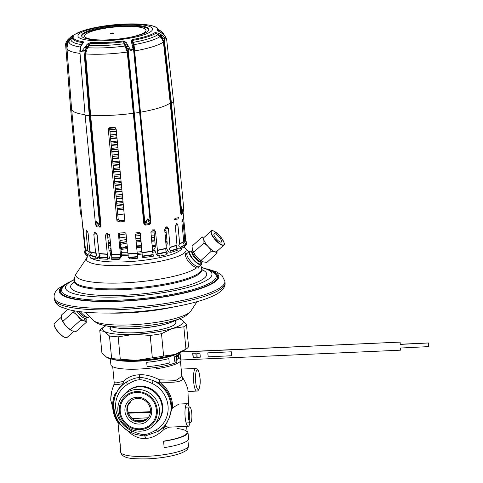 <?xml version="1.0" encoding="UTF-8"?>
<svg xmlns="http://www.w3.org/2000/svg" width="483" height="483" viewBox="0 0 483 483"><rect width="100%" height="100%" fill="white"/><g stroke="black" fill="none" stroke-linecap="round" stroke-linejoin="round"><path stroke-width="0.72" d="M123.503 427.328L118.166 422.746M111.965 390.186L114.036 384.154L116.077 384.74L123.087 383.677A3.236 2.409 80.5 0 0 123.183 381.437L123.062 384.468A29.366 27.929 -134.4 0 0 122.489 385.011L121.855 385.639C107.643 398.469 113.131 425.052 131.418 432.611L135.482 434.38L144.87 436.113L158.001 431.416M111.718 391.357L111.959 390.783A37.414 35.579 -134.4 0 0 110.746 400.347L110.812 399.695L110.746 400.347M111.67 391.453L111.639 391.852A37.589 35.754 -134.4 0 0 110.752 398.97L111.682 391.381M127.868 430.679A3.236 2.155 -68.6 0 1 127.868 430.987L118.081 422.806M189.934 422.764A11.326 2.663 -92.6 0 1 188.171 426.302A11.326 2.663 -92.6 0 1 185.17 417.439A11.326 2.663 -92.6 0 1 187.162 403.673L179.084 404.036L172.618 407.761L171.604 409.656L169.104 418.157L164.824 426.519L169.062 427.153L164.105 429.363C157.706 435.358 151.481 438.371 145.419 438.407C139.352 438.914 133.501 436.439 127.868 430.987L127.959 430.733M114.036 384.154L114.23 382.838L116.717 382.802L123.183 381.437C127.886 377.108 133.296 374.899 139.406 374.808A3.236 0.761 -92.6 0 1 139.346 377.7C136.441 377.507 132.239 378.889 126.745 381.854L123.062 384.468A3.236 1.002 -132.7 0 0 123.087 383.677A29.916 28.449 -134.4 0 0 116.735 392.516M188.171 426.302L169.062 427.153M187.162 403.673A11.326 2.663 -92.6 0 1 189.227 407.042M188.551 408.962A7.74 1.817 -92.6 0 1 189.372 413.315A7.74 1.817 -92.6 0 1 189.088 420.91M172.618 407.761A29.916 28.449 -134.4 0 0 159.505 382.047A3.236 1.159 92.4 0 1 159.42 379.813L158.816 382.868L153.292 380.664C146.778 378.243 142.129 377.253 139.346 377.7A2.427 0.574 -92.6 0 0 139.303 379.867C136.87 379.65 132.934 381.172 127.5 384.426A26.939 25.623 -134.4 0 0 115.721 408.304A26.939 25.623 -134.4 0 0 131.901 430.933C137.89 433.668 142.08 434.827 144.453 434.398C146.886 434.609 150.823 433.094 156.257 429.84A26.939 25.623 -134.4 0 0 168.036 405.962A26.939 25.623 -134.4 0 0 151.855 383.333L153.292 380.664A29.366 27.929 -134.4 0 1 170.076 415.416M180.449 361.254L181.88 376.444L176.047 380.308L159.426 379.813C152.097 376.022 145.425 374.355 139.406 374.808M139.907 386.267A21.391 20.346 -134.4 0 0 126.902 391.858L123.69 395.009A21.391 20.346 -134.4 0 0 119.856 418.369A21.391 20.346 -134.4 0 0 140.638 431.15A21.391 20.346 45.6 0 0 153.636 425.559L156.854 422.408A21.391 20.346 45.6 0 0 160.688 399.049A21.391 20.346 45.6 0 0 139.907 386.267M165.421 426.887L163.803 427.509A3.236 0.906 -110.9 0 0 164.105 429.363L163.031 427.497M164.824 426.519A29.916 28.449 -134.4 0 1 163.803 427.509A3.236 1.002 47.3 0 0 163.103 427.449M188.539 405.086L187.845 388.839L185.484 382.584L181.85 376.142C185.689 382.198 174.375 382.838 159.505 382.047L158.816 382.868A29.366 27.929 -134.4 0 1 171.604 409.656M132.318 418.604L148.19 417.783M135.747 420.584L144.435 420.518M129.414 402.701L130.271 402.919L129.245 402.967M128.412 404.615L130.271 402.919L130.078 401.802M137.546 398.445A12.135 11.544 -134.4 0 0 130.168 401.615A12.135 11.544 -134.4 0 0 127.995 414.867A12.135 11.544 -134.4 0 0 139.786 422.118A12.135 11.544 -134.4 0 0 147.158 418.948A12.135 11.544 -134.4 0 0 149.338 405.696A12.135 11.544 -134.4 0 0 137.546 398.445M137.039 397.219A13.753 13.077 -134.4 0 0 124.952 411.232A13.753 13.077 -134.4 0 0 139.575 424.044A13.753 13.077 -134.4 0 0 151.662 410.037A13.753 13.077 -134.4 0 0 137.039 397.219M136.592 392.486A18.608 17.696 45.6 0 1 156.377 409.825A18.608 17.696 45.6 0 1 140.022 428.777A18.608 17.696 45.6 0 1 120.243 411.444A18.608 17.696 45.6 0 1 136.592 392.486M123.69 395.009A21.391 20.346 -134.4 0 1 136.689 389.419A21.391 20.346 45.6 0 1 157.47 402.2A21.391 20.346 45.6 0 1 153.636 425.559M188.189 411.8A6.931 1.63 -92.6 0 1 188.412 413.526A6.931 1.63 -92.6 0 1 188.473 418.115M119.784 441.251A33.979 6.81 174.6 0 0 119.814 441.329L119.79 440.725A33.979 6.81 174.6 0 0 119.85 440.846L120.243 444.958A33.979 6.81 174.6 0 1 120.176 444.843L120.068 444.028A33.979 6.81 174.6 0 1 120.038 443.949L120.243 445.543A33.979 6.81 174.6 0 0 120.309 445.664L119.784 440.14A33.979 6.81 174.6 0 1 119.724 440.019L119.808 441.245M119.633 439.989L119.639 439.989A33.979 6.81 174.6 0 0 119.633 440.013A33.979 6.81 174.6 0 0 119.639 440.043L119.965 443.424A33.979 6.81 174.6 0 0 119.977 443.491L119.591 439.572A33.979 6.81 174.6 0 1 119.591 439.542A33.979 6.81 174.6 0 1 119.585 439.518M140.106 429.659A19.507 18.553 -134.4 0 0 151.964 424.563A19.507 18.553 -134.4 0 0 155.466 403.257A19.507 18.553 -134.4 0 0 136.508 391.604A19.507 18.553 -134.4 0 0 124.65 396.7A19.507 18.553 -134.4 0 0 121.155 418.006A19.507 18.553 -134.4 0 0 140.106 429.659M125.091 393.76A21.391 20.346 45.6 0 1 139.37 386.792A21.391 20.346 45.6 0 1 160.549 400.473A21.391 20.346 45.6 0 1 154.91 424.183M150.406 412.343A17.799 3.568 174.6 0 1 146.88 412.579A17.799 3.568 174.6 0 1 141.38 412.615M116.771 392.534L116.361 392.329L115.292 393.379A30.175 28.696 -134.4 0 0 118.075 422.806L118.987 422.118M116.361 392.329A30.175 28.696 -134.4 0 0 115.793 393.633M115.292 393.379L116.011 393.742L116.337 393.422M116.011 393.742A29.366 27.929 -134.4 0 0 118.715 422.384M163.58 441.317L164.178 447.626L163.58 441.317A34.788 6.973 -5.4 0 0 187.972 432.279A34.788 6.973 -5.4 0 0 187.024 430.866M164.178 447.626A34.788 6.973 -5.4 0 0 188.569 438.594L187.972 432.279M163.345 441.178A33.979 6.81 -5.4 0 0 187.169 432.357A33.979 6.81 -5.4 0 0 177.056 428.524M176.941 356.937A34.788 6.973 -5.4 0 0 178.251 356.206M156.365 367.346L156.721 368.722A34.788 6.973 -5.4 0 0 181.107 359.992M156.721 368.722L156.589 367.309M188.285 416.588A7.873 1.854 87.4 0 0 190.374 422.746A7.873 1.854 87.4 0 0 191.757 413.182A7.873 1.854 87.4 0 0 189.668 407.018A7.873 1.854 87.4 0 0 188.285 416.588M199.068 266.538L198.718 267.938M198.543 268.059A9.708 2.995 48.2 0 0 198.748 266.755M198.748 267.908L196.478 267.92L191.999 265.3L187.289 259.914C185.466 256.642 184.983 254.475 185.828 253.418L187.205 253.273M186.957 253.569A9.708 2.995 48.2 0 0 185.683 253.599M120.798 247.749L122.042 248.039A25.484 5.108 174.6 0 1 122.724 247.888L123.05 247.181A25.484 5.108 -5.4 0 1 123.883 247.012L124.342 247.562A25.484 5.108 174.6 0 1 125.061 247.423L125.411 246.722A25.484 5.108 -5.4 0 1 126.286 246.565L126.763 247.121A25.484 5.108 174.6 0 1 127.295 247.03M123.117 247.169L124.342 247.562M125.761 246.656L126.763 247.121M136.484 245.267A25.484 5.108 -5.4 0 1 136.677 245.249L137.184 245.835A25.484 5.108 174.6 0 1 137.987 245.775L138.373 245.116A25.484 5.108 -5.4 0 1 139.321 245.056L139.822 245.654A25.484 5.108 174.6 0 1 140.619 245.612L141 244.959A25.484 5.108 -5.4 0 1 141.187 244.953M141.139 244.953L140.619 245.612M152.181 245.666A25.484 5.108 174.6 0 1 152.453 245.69L152.731 245.092A25.484 5.108 -5.4 0 1 153.431 245.159L153.811 245.817A25.484 5.108 174.6 0 1 154.373 245.883L154.62 245.298A25.484 5.108 -5.4 0 1 155.248 245.388L155.303 245.491M153.528 245.328L152.453 245.69M155.315 245.612L154.373 245.883M111.175 250.78A25.484 5.108 174.6 0 1 110.16 249.53A25.484 5.108 174.6 0 1 110.788 248.238A25.484 5.108 174.6 0 1 110.921 248.111M120.4 244.386A25.484 5.108 174.6 0 1 126.92 243.088M136.17 241.947A25.484 5.108 174.6 0 1 140.873 241.633M151.807 241.717A25.484 5.108 174.6 0 1 154.977 242.074M120.533 248.389L120.828 247.676A25.484 5.108 -5.4 0 1 121.613 247.495L122.042 248.039M154.868 248.697A25.484 5.108 174.6 0 1 152.537 249.397M141.67 251.552A25.484 5.108 174.6 0 1 137.13 252.102M127.832 252.718A25.484 5.108 174.6 0 1 121.656 252.681M192.252 250.14A7.873 2.427 48.2 0 0 192.228 250.158A7.873 2.427 48.2 0 0 192.204 250.182A7.873 2.427 48.2 0 0 192.62 253.309A7.873 2.427 48.2 0 0 199.636 261.158A7.873 2.427 48.2 0 0 202.721 261.895A7.873 2.427 48.2 0 0 202.745 261.871M200.807 262.118A7.873 2.427 48.2 0 1 200.644 263.754A7.873 2.427 -131.8 0 1 193.635 259.613A7.873 2.427 -131.8 0 1 190.097 252.066A7.873 2.427 48.2 0 1 191.793 252.041M199.038 266.568A8.899 2.747 -131.8 0 1 199.008 266.592L201.302 264.539A8.899 2.747 -131.8 0 0 201.333 264.515A8.899 2.747 48.2 0 0 201.296 261.979M191.98 251.565A8.899 2.747 48.2 0 0 189.439 251.275A8.899 2.747 48.2 0 0 189.408 251.299A8.899 2.747 -131.8 0 0 193.369 259.788A8.899 2.747 -131.8 0 0 201.302 264.539M187.175 253.303A8.899 2.747 48.2 0 0 187.144 253.327A8.899 2.747 48.2 0 0 187.114 253.352A8.899 2.747 -131.8 0 0 186.8 254.281A8.899 2.747 -131.8 0 0 191.033 261.792A8.899 2.747 -131.8 0 0 198.024 266.827A8.899 2.747 -131.8 0 0 199.008 266.592M201.157 262.015A6.931 2.137 -131.8 0 1 195.054 258.188A6.931 2.137 -131.8 0 1 191.938 251.697M86.372 316.878A7.873 2.427 -131.8 0 1 86.155 318.261A7.873 2.427 -131.8 0 1 86.125 318.285A7.873 2.427 -131.8 0 1 76.918 311.251M80.365 311.716A8.899 2.747 48.2 0 0 88.914 317.174A8.899 2.747 48.2 0 0 88.944 317.144M85.086 312.211A8.899 2.747 48.2 0 0 86.445 313.37M78.814 311.517A6.931 2.137 48.2 0 0 86.324 316.854M107.944 357.988A40.451 8.108 -5.4 0 0 108.017 358.018A40.451 8.108 -5.4 0 0 136.478 360.348A40.451 8.108 -5.4 0 0 174.955 354.45L185.949 349.179A43.687 8.754 -5.4 0 0 186.196 349.022A43.687 8.754 -5.4 0 0 188.563 346.613L186.45 324.22A43.687 8.754 174.6 0 1 183.83 326.786L172.497 328.416A40.451 8.108 -5.4 0 0 181.421 319.668L180.401 319.172M186.196 349.022L183.335 350.9A40.451 8.108 174.6 0 1 174.955 354.45L163.622 356.08L161.503 333.687L172.497 328.416A40.451 8.108 -5.4 0 1 134.02 334.308L150.213 335.413A43.687 8.754 -5.4 0 0 161.503 333.687M105.789 325.79A40.451 8.108 -5.4 0 0 105.016 326.26L102.154 328.138A43.687 8.754 174.6 0 0 99.782 330.547L101.901 352.94L106.93 357.498L111.615 358.41A43.687 8.754 -5.4 0 0 120.285 359.243L136.478 360.348L152.332 357.812A43.687 8.754 -5.4 0 0 163.622 356.08M118.172 336.85L134.02 334.308A40.451 8.108 -5.4 0 1 104.467 331.459L109.496 336.011A43.687 8.754 -5.4 0 0 118.172 336.85L120.285 359.243M152.332 357.812L150.213 335.413M186.45 324.22L181.421 319.668A40.451 8.108 -5.4 0 0 180.328 319.142A40.451 8.108 -5.4 0 0 179.483 318.822M99.782 330.547L104.467 331.459A40.451 8.108 -5.4 0 1 105.016 326.26M110.589 327.154A33.17 6.647 -5.4 0 0 109.925 328.681A33.17 6.647 -5.4 0 0 139.575 332.509A33.17 6.647 -5.4 0 0 175.148 324.123A33.17 6.647 -5.4 0 0 175.963 322.439A33.17 6.647 -5.4 0 0 175.021 321.062M111.615 358.41L109.496 336.011M185.949 349.179L183.83 326.786M192.228 250.158L192.355 250.043A9.467 2.922 48.2 0 0 192.373 250.091A9.467 2.922 48.2 0 0 202.806 261.762A9.467 2.922 48.2 0 0 202.854 261.78L202.721 261.895M204.43 237.111L202.286 236.966L192.071 246.101L192.349 250.019L193.653 252.247C195.313 255.682 197.764 258.405 201.025 260.415L202.89 261.798L206.809 262.438L217.024 253.303L217.066 251.208M204.007 237.491A9.467 2.922 48.2 0 0 203.977 237.515A9.467 2.922 48.2 0 0 203.947 237.545A9.467 2.922 48.2 0 0 208.149 246.571A9.467 2.922 48.2 0 0 216.595 251.625A9.467 2.922 48.2 0 0 216.626 251.601M202.286 236.966C203.615 238.3 204.14 240.347 203.868 243.112C207.129 245.116 209.586 247.839 211.24 251.281C213.969 251.238 215.895 251.909 217.024 253.303M193.653 252.247L203.868 243.112M214.047 233.814A5.512 1.703 48.2 0 0 216.499 239.067A5.512 1.703 48.2 0 0 221.413 242.013A5.512 1.703 48.2 0 0 221.431 241.995A5.512 1.703 48.2 0 0 218.98 236.742A5.512 1.703 48.2 0 0 214.066 233.796A5.512 1.703 48.2 0 0 214.047 233.814M201.025 260.415L211.24 251.281M118.22 151.064L111.802 151.692M118.045 149.156L111.621 149.79M116.958 137.703L110.541 138.331M116.777 135.795L110.359 136.429M119.307 162.517L112.889 163.145M119.488 164.425L113.064 165.059M119.174 161.117L112.756 161.751M117.912 147.756L111.488 148.39M116.644 134.395L110.227 135.029M119.168 161.05L112.75 161.684M117.906 147.689L111.482 148.323M116.638 134.328L110.221 134.962M122.96 201.2L116.542 201.828M122.954 201.133L116.536 201.761M121.698 187.839L115.28 188.467M121.692 187.772L115.274 188.4M120.43 174.411L114.012 175.045M120.436 174.478L114.018 175.112M121.831 189.239L115.413 189.867M120.569 175.878L114.151 176.506M123.093 202.6L116.675 203.228M122.012 191.147L115.594 191.781M120.75 177.786L114.332 178.42M123.274 204.508L116.856 205.142M122.688 198.278L116.264 198.911M121.42 184.917L115.002 185.55M120.158 171.556L113.74 172.19M122.646 197.831L116.222 198.459M121.378 184.47L114.96 185.104M120.116 171.109L113.698 171.743M122.465 195.929L116.047 196.557M121.203 182.568L114.779 183.196M119.935 169.207L113.517 169.835M122.332 194.516L115.914 195.144M121.07 181.155L114.646 181.783M123.726 209.284L117.309 209.918M123.594 207.877L117.176 208.511M117.774 214.85A44.816 8.984 174.6 0 1 124.161 213.909M118.673 155.846L112.255 156.474M118.854 157.748L112.436 158.382M117.411 142.485L110.993 143.113M117.592 144.393L111.175 145.021M116.331 131.032L109.913 131.66M118.896 158.201L112.479 158.829M117.635 144.84L111.217 145.468M116.373 131.479L109.955 132.107M109.575 127.723L118.178 219.131L119.875 220.665L118.589 221.926L116.886 220.399L108.283 129.341L108.705 128.128L109.677 127.717A50.643 10.149 174.6 0 0 114.393 127.506L116.137 128.991L124.741 220.043L124.3 221.274L123.298 221.715A50.643 10.149 174.6 0 1 118.589 221.926M119.875 220.665A44.816 8.984 174.6 0 0 124.584 220.453L124.729 220.441M166.424 248.353L168.658 251.987L170.994 252.319A51.126 10.246 174.6 0 0 178.022 249.977L177.629 248.377C176.005 247.471 175.788 246.402 176.977 245.177L175.359 226.213L176.766 223.158L177.919 225.114L179.682 243.788A50.643 10.149 -5.4 0 0 183.703 241.391L181.94 222.717L182.423 219.668M182.32 219.729L183.045 221.631L184.808 240.311L184.059 241.053L185.641 244.084L185.762 245.364L184.554 245.418M182.514 212.689A1.618 1.02 -143.4 0 1 182.496 212.707L182.278 213.673A50.643 10.149 174.6 0 1 181.795 214.204A50.643 10.149 174.6 0 1 181.203 214.736L180.6 212.586L170.239 102.976A50.643 10.149 174.6 0 1 140.475 112.177L139.985 112.334L133.646 46.223A1.618 0.924 -173.3 0 0 132.372 45.426L132.239 47.696C131.877 49.96 130.959 50.099 129.498 48.119L126.141 42.317L123.268 40.958A42.371 8.495 174.6 0 1 90.641 42.462L87.308 44.092L82.557 50.22C81.21 52.333 80.51 52.261 80.456 50.015L81.041 46.223L82.611 43.639C83.553 42.522 83.71 41.882 83.082 41.731A42.371 8.495 174.6 0 1 73.362 36.201L71.019 37.058L68.984 38.562L66.189 42.069A1.618 0.93 -152 0 1 66.225 42.009L67.807 39.733A1.618 1.044 -138.2 0 0 67.928 41.121L66.521 43.156A1.618 0.93 -152 0 1 66.183 42.069M184.639 240.612L184.808 240.311A50.643 10.149 -5.4 0 0 185.563 238.282L183.057 211.802M174.46 219.53L175.039 218.364L178.625 217.652L177.883 218.98L174.46 219.53M82.889 227.36L84.76 248.039A50.643 10.149 -5.4 0 1 84.724 247.815L84.767 248.075M83.33 229.328L82.998 229.365C82.78 226.539 82.931 226.859 83.45 230.325L85.449 249.276M107.769 233.09L107.51 234.509L109.007 250.363L110.16 251.643L110.444 254.674L109.255 258.471L107.443 259.25L107.341 254.318A50.437 10.107 174.6 0 1 99.075 253.678L97.125 234.744L94.789 232.106L93.835 234.285L95.604 252.959A50.643 10.149 -5.4 0 1 89.838 251.631L88.069 232.957L86.596 230.125L86.101 232.208L87.87 250.882A50.643 10.149 -5.4 0 1 85.213 249.005M120.629 257.668L119.174 259.353L120.629 257.668L120.418 254.384A50.437 10.107 174.6 0 1 111.633 254.444L109.732 235.523L106.568 233.162L105.445 235.396L107.341 254.318M118.637 233.192L119.12 232.993L118.42 233.802L120.418 254.384M137.625 256.938A51.126 10.246 174.6 0 1 128.49 257.674L129.909 258.87A51.126 10.246 174.6 0 0 137.746 258.212L137.226 253.303A50.437 10.107 174.6 0 1 128.007 254.04L126.009 233.458L125.139 232.715A50.643 10.149 174.6 0 1 119.12 232.993M139.992 232.661L140.426 233.826L140.215 233.035L135.457 234.37L137.226 253.303M140.426 233.826L142.394 256.986L140.064 233.048M152.815 229.117L153.926 230.916L155.514 231.526L154.131 229.594L150.919 232.341L152.634 251.281A50.437 10.107 174.6 0 1 142.201 252.76M155.514 231.526L157.947 255.35L156.552 254.813L155.109 251.22L154.82 248.196L155.423 246.777L153.926 230.916M165.488 227.119L165.772 228.151L168.428 228.519L166.937 226.545L164.673 229.528L166.327 248.479A50.437 10.107 174.6 0 1 157.223 250.466M168.428 228.519L170.088 247.471C169.201 248.6 169.394 249.675 170.656 250.701L170.994 252.319M150.835 222.536L150.841 221.782L150.346 221.945L139.985 112.334L134.057 113.239L144.441 223.448A1.618 1.02 36.6 0 0 145.703 224.088L147.659 218.926L149.845 224.42L150.835 222.536L150.382 222.536L150.135 221.274A1.618 1.105 164.4 0 1 149.09 222.331M143.837 223.611L145.19 225.138L145.703 224.088A51.047 10.234 174.6 0 0 149.386 223.526A1.618 1.334 156.8 0 0 150.382 222.536L149.845 224.42A50.643 10.149 174.6 0 1 145.19 225.138L144.441 223.448L143.837 223.611L143.686 222.88L144.417 222.85L147.659 218.926L150.135 221.274L133.459 48.282A1.618 0.7 -176.3 0 0 132.239 47.696M150.841 221.782L134.298 47.509L133.755 47.322L133.646 46.223L133.459 48.282C132.499 50.624 130.724 50.896 128.128 49.097L126.244 46.839L124.777 43.367L123.503 41.798L127.234 52.061L133.326 113.27A50.643 10.149 174.6 0 1 90.611 115.183L100.971 224.794L100.192 227.149A50.643 10.149 174.6 0 1 96.612 226.805L96.117 224.698L96.129 221.232L98.218 224.903L100.192 227.149L100.355 225.422A1.618 0.543 127.2 0 1 99.426 226.159A51.047 10.234 174.6 0 1 96.6 225.887A1.618 1.334 -23.2 0 1 95.869 225.235L95.471 224.088A1.618 1.105 -15.6 0 0 96.117 224.698M95.459 224.034L95.797 224.981A1.618 1.334 -23.2 0 0 95.869 225.229L95.888 225.265M85.062 114.646A50.643 10.149 174.6 0 1 71.617 109.128A50.643 10.149 174.6 0 1 71.611 109.092L66.932 47.962A49.55 9.932 -5.4 0 0 80.033 53.39M183.329 211.168A1.618 0.863 -158 0 1 183.305 211.258L182.496 212.707A1.618 1.02 -143.4 0 1 182.483 212.725A51.047 10.234 -5.4 0 1 181.632 213.558L181.101 213.045L181.203 214.736L182.622 211.965L183.564 207.835L183.262 211.343L182.302 213.275M80.353 46.954A1.618 0.93 17.8 0 1 80.377 46.7L82.472 42.582A43.259 8.67 174.6 0 1 72.547 36.937L68.157 42.389L66.932 47.962M123.268 40.958L123.503 41.798A43.259 8.67 174.6 0 1 90.188 43.331L87.018 49.103L85.582 53.927L90.611 115.183L89.27 115.304C86.463 115.6 85.099 115.467 85.177 114.912M134.298 47.509L134.032 44.696L132.577 40.403A1.618 0.604 -100.1 0 0 132.161 39.594L131.261 41.532L132.372 45.426M133.894 51.12L134.389 50.969A49.55 9.932 -5.4 0 0 163.411 41.997L161.4 37.982L155.949 33.23A1.618 1.485 -123.3 0 0 155.055 32.566A42.371 8.495 174.6 0 1 132.161 39.594M73.362 36.201A1.618 1.57 26.8 0 0 72.547 36.937L69.099 40.137L67.988 41.852A0.809 0.459 -153.4 0 1 68.181 42.329M68.984 38.562A1.618 0.531 -131.7 0 0 69.437 39.799L69.703 40.367M80.19 47.582L80.045 48.644M68.079 39.437A1.618 0.845 -136.5 0 0 68.441 40.88L67.928 41.121L67.203 44.792M66.189 42.069L65.579 44.001L70.421 106.797L71.454 107.196L66.521 43.156L65.67 43.923M70.421 106.821L80.498 213.359L81.718 215.979M180.696 213.311A0.809 0.332 -9.8 0 1 181.101 213.045L183.564 207.835L183.691 208.904M183.262 211.343A1.618 0.863 -158 0 0 183.305 211.264L183.715 208.421L173.645 101.883L171.374 102.722L181.656 211.53L182.622 211.965M162.554 33.496L165.711 37.034L166.617 39.153L164.214 38.779L171.374 102.722L170.771 102.819L181.137 212.429L180.6 212.586M163.942 41.834L170.771 102.819L170.239 102.976L163.411 41.997L163.942 41.834L161.757 37.402L159.722 35.621L160.622 34.323L158.484 33.164L155.055 32.566M162.167 35.337A1.618 0.537 -58.4 0 1 161.684 36.774L164.214 38.779A1.618 0.519 -44.5 0 0 164.945 37.589L160.622 34.323M161.4 37.982L161.684 36.774L161.05 36.605A1.618 0.308 -56.7 0 0 161.799 35.102M158.484 33.164L157.953 34.384L159.722 35.621L159.215 36.225M131.261 41.532A1.618 1.232 162.4 0 1 132.608 42.172A0.809 0.459 -19.8 0 0 133.187 42.359A44.714 8.96 174.6 0 0 157.53 34.885L157.953 34.384L155.949 33.23A43.259 8.67 174.6 0 1 132.577 40.403L132.608 42.172L133.35 44.249M83.082 41.731A1.618 1.232 -81.5 0 0 82.472 42.582L81.935 43.995M81.518 44.587A44.714 8.96 174.6 0 1 71.285 38.718L71.098 38.248A1.618 0.652 -121 0 1 71.019 37.058M163.526 34.281A1.618 0.652 136.3 0 0 163.339 34.19L165.578 36.968L166.297 38.706L164.945 37.589M87.308 44.092A1.618 0.731 -135.1 0 1 88.643 45.028L90.188 43.331A1.618 0.954 -86.8 0 1 90.641 42.462M126.141 42.317A1.618 1.135 -34.7 0 0 124.777 43.367A0.809 0.459 160.2 0 1 124.077 43.754A44.714 8.96 174.6 0 1 89.379 45.348A0.809 0.314 -151.4 0 1 88.643 45.028L87.731 46.471A0.809 0.314 -151.4 0 0 88.558 46.857M87.018 49.103L86.342 48.65L87.731 46.471A1.618 0.7 -144.8 0 0 86.113 45.541M85.292 46.634A1.618 0.35 -139.6 0 1 86.807 47.811L86.3 48.119L85.026 46.929M82.557 50.22L83.994 51.077L86.3 48.119L84.845 53.957L89.868 115.22L100.235 224.83L100.971 224.794M79.9 50.679A1.618 0.694 4.5 0 1 79.864 50.492A1.618 0.694 4.5 0 1 80.456 50.015M95.459 223.72L96.129 221.232L99.558 224.118L89.27 115.304L83.994 51.077L79.858 51.307L85.093 115.063L95.471 224.088A1.618 1.105 -15.6 0 1 95.459 223.72L95.32 223.255M81.724 216.022A1.618 0.32 151.3 0 0 81.416 216.444L81.826 217.121M100.983 225.531L100.355 225.422L99.558 224.118A1.618 0.513 141.5 0 1 98.218 224.903M127.772 45.631A1.618 0.755 -31 0 0 126.244 46.839L127.959 52.031L134.057 113.239L133.326 113.27L143.686 222.88M124.916 46.096A0.809 0.453 160.3 0 0 125.689 45.619A1.618 0.948 -21.2 0 1 127.271 44.617M126.226 48.741L126.896 48.372L126.788 47.274A1.618 0.598 -40.1 0 1 128.08 46.084M146.349 222.748A1.618 0.863 22 0 1 144.803 222.089L128.128 49.097A1.618 0.435 -32.7 0 1 129.498 48.119M132.891 42.981L133.399 44.358A1.618 0.954 160.1 0 1 133.423 44.436L133.688 45.698A1.618 0.924 174.3 0 0 132.366 44.925M132.113 43.832A1.618 0.96 160 0 1 133.38 44.315A1.618 0.96 160 0 1 133.393 44.339A1.618 0.954 160.1 0 0 132.125 43.875M158.183 30.942A1.618 1.576 -153.7 0 0 157.283 30.381L163.339 34.19M67.481 40.119L70.989 36.708L75.541 34.064A42.371 8.495 174.6 0 1 82.448 30.936C99.166 25.152 129.903 22.26 147.327 24.844L147.496 24.868A42.371 8.495 174.6 0 1 157.283 30.381M72.353 35.76A1.618 0.314 58 0 0 72.341 35.766L75.257 34.202A1.618 1.485 56.5 0 1 75.541 34.064M148.082 31.087A33.816 6.78 174.6 0 1 111.808 39.642A33.816 6.78 174.6 0 1 81.579 35.742A33.816 6.78 174.6 0 1 82.412 34.027A33.816 6.78 -5.4 0 1 118.685 25.472A33.816 6.78 -5.4 0 1 148.909 29.372A33.816 6.78 -5.4 0 1 148.082 31.087M81.675 36.128A33.816 6.78 174.6 0 1 82.484 34.818A33.816 6.78 -5.4 0 1 117.78 26.336A33.816 6.78 -5.4 0 1 148.891 29.777M81.029 45.324A1.618 0.773 32.5 0 1 81.591 45.106M81.995 43.917A1.618 0.972 36 0 1 82.611 43.639M80.275 47.539A1.618 1.026 9.3 0 1 80.25 47.219A1.618 1.026 9.3 0 1 80.957 46.537M107.57 235.13A46.597 9.34 174.6 0 1 109.52 234.678M165.772 228.151L167.275 244.012L166.158 245.533M96.902 233.784L98.52 249.451M164.751 230.349A46.597 9.34 174.6 0 1 165.989 230.451M151.964 229.962A46.597 9.34 174.6 0 1 153.63 229.956M119.319 232.981L120.973 250.442L121.565 251.728L121.674 256.648M119.41 233.929L119.844 234.871A44.653 8.948 174.6 0 1 126.057 233.947M107.775 237.31A44.653 8.948 174.6 0 1 109.858 236.815M164.963 232.577A44.653 8.948 174.6 0 1 166.206 232.703M135.795 232.884A44.653 8.948 174.6 0 1 139.919 232.565M150.913 232.1A44.653 8.948 174.6 0 1 154.035 232.088M107.443 259.25A51.126 10.246 174.6 0 1 99.009 258.592L99.069 256.95A50.842 10.191 -5.4 0 0 107.437 257.602M89.766 255.706L87.9 256.038A51.126 10.246 174.6 0 1 85.213 254.13L85.346 252.512A50.842 10.191 -5.4 0 0 88.015 254.402C89.584 253.249 89.609 252.162 88.087 251.148L88.359 251.238M142.539 256.026A50.842 10.191 -5.4 0 0 153.099 254.529L153.359 256.159A51.126 10.246 174.6 0 1 142.714 257.668M120.032 240.498A47.569 9.533 174.6 0 1 126.588 239.544M165.47 237.98A47.569 9.533 174.6 0 1 166.713 238.083M84.76 253.164A51.126 10.246 174.6 0 1 84.724 252.935L84.603 251.661A51.126 10.246 174.6 0 0 84.64 251.891L84.76 253.164L85.117 253.128M186.366 241.808L186.058 241.524L186.366 241.808A51.126 10.246 174.6 0 1 186.402 242.037L186.523 243.311A51.126 10.246 174.6 0 1 185.762 245.364M179.495 244.096L179.531 244.078C178.342 245.31 178.559 246.372 180.183 247.278A50.842 10.191 -5.4 0 0 184.228 244.869L184.657 246.445A51.126 10.246 174.6 0 1 180.576 248.878L177.907 248.799M135.85 238.53A47.569 9.533 174.6 0 1 140.547 238.155M151.421 237.588L151.541 237.66A47.569 9.533 174.6 0 1 154.56 237.63M119.174 259.353A51.126 10.246 174.6 0 1 111.73 259.377L111.724 257.729A50.842 10.191 -5.4 0 0 120.629 257.662M119.869 238.753L120.134 237.896A44.653 8.948 174.6 0 1 126.347 236.978M165.246 235.607A44.653 8.948 174.6 0 1 166.49 235.728M176.512 247.604L176.85 248.002M135.602 235.952A44.653 8.948 174.6 0 1 140.305 235.583M151.185 235.13A44.653 8.948 174.6 0 1 154.319 235.118M95.785 256.485C97.053 255.266 97.053 254.173 95.785 253.213A50.437 10.107 174.6 0 1 93.104 252.706A50.437 10.107 174.6 0 1 90.055 251.897C91.577 252.911 91.553 253.998 89.983 255.151A50.842 10.191 -5.4 0 0 95.785 256.485L95.719 258.133L98.387 257.421L99.896 254.432M108.059 240.341A44.653 8.948 174.6 0 1 110.142 239.846M108.289 242.78A47.569 9.533 174.6 0 1 110.378 242.315M119.844 234.871L120.134 237.896M88.015 254.402L87.9 256.038M180.183 247.278L180.576 248.878M184.862 240.383L185.919 240.842L185.979 241.524M89.983 255.151L89.868 256.787A51.126 10.246 -5.4 0 0 90.532 256.992L90.635 258.097A51.126 10.246 174.6 0 0 94.928 259.081L97.934 258.429L97.856 257.56M95.719 258.133A51.126 10.246 -5.4 0 1 94.825 257.976L94.928 259.081M157.687 253.714A50.842 10.191 -5.4 0 0 166.901 251.709L167.239 253.321A51.126 10.246 174.6 0 1 166.074 253.611L166.176 254.716A51.126 10.246 174.6 0 1 159.36 256.201L159.257 255.096A51.126 10.246 174.6 0 1 157.947 255.35M99.075 253.678C100.343 254.638 100.343 255.724 99.069 256.95M153.099 254.529L152.634 251.281M85.612 249.282L85.364 249.608M84.64 251.891L86.216 250.079M185.104 240.015A50.842 10.191 -5.4 0 1 185.605 240.558L185.919 240.842M128.49 257.674L128.212 257.324A50.842 10.191 -5.4 0 0 137.57 256.57M166.901 251.709C165.633 250.683 165.446 249.602 166.327 248.479M184.228 244.869L182.954 242.14M185.333 243.788A50.842 10.191 -5.4 0 0 186.058 241.524L184.591 240.637M86.596 250.351L85.346 252.512M111.633 254.444L111.724 257.729M128.007 254.04L128.212 257.324M110.48 243.42A47.569 9.533 -5.4 0 0 108.397 243.885M157.41 255.139L157.47 255.761L159.36 256.201M123.588 207.811L117.17 208.445M122.326 194.45L115.902 195.084M121.064 181.089L114.64 181.717M123.316 204.955L116.898 205.589M122.054 191.594L115.636 192.228M120.792 178.233L114.374 178.867M119.796 167.728L113.378 168.356M119.802 167.794L113.384 168.422M118.534 154.367L112.116 154.995M118.54 154.433L112.122 155.061M117.272 141.006L110.855 141.634M117.278 141.066L110.861 141.7M115.274 127.705L109.587 128.273M115.371 127.76L109.593 128.339M119.53 164.872L113.107 165.506M118.263 151.511L111.845 152.145M117.001 138.15L110.583 138.784M85.998 318.4L85.998 318.4A9.467 2.922 -131.8 0 1 85.883 320.646A9.467 2.922 -131.8 0 1 80.377 318.478A9.467 2.922 -131.8 0 1 73.917 310.762M86.004 318.424L86.282 322.348C85.153 320.954 83.227 320.283 80.498 320.326C78.838 316.884 76.386 314.161 73.126 312.157L73.187 310.629M67.741 309.41L61.329 315.145L61.607 319.064L62.911 321.292C64.565 324.727 67.022 327.45 70.283 329.454L72.148 330.843L76.066 331.483L86.282 322.348M80.498 320.326L70.283 329.454M72.112 330.825A9.467 2.922 -131.8 0 1 72.064 330.807A9.467 2.922 -131.8 0 1 61.631 319.136A9.467 2.922 -131.8 0 1 61.619 319.1M73.126 312.157L62.911 321.292M105.451 39.956A30.821 6.176 174.6 0 1 84.622 36.086A30.821 6.176 174.6 0 1 122.108 26.523A30.821 6.176 174.6 0 1 145.993 30.29A30.821 6.176 174.6 0 1 126.256 37.988M112.521 32.977A1.618 0.326 -5.4 0 0 110.553 33.484A1.618 0.326 -5.4 0 0 111.808 33.677A1.618 0.326 -5.4 0 0 113.777 33.176A1.618 0.326 -5.4 0 0 112.521 32.977M145.999 30.369A30.821 6.176 174.6 0 1 146.005 30.447A30.821 6.176 174.6 0 1 136.731 35.851M94.759 39.817A30.821 6.176 174.6 0 1 84.634 36.249A30.821 6.176 174.6 0 1 84.634 36.165M113.734 33.261A1.618 0.326 -5.4 0 0 112.533 33.134A1.618 0.326 -5.4 0 0 110.607 33.556M113.59 359.479A35.597 7.136 -5.4 0 0 144.061 360.789A35.597 7.136 -5.4 0 0 176.156 354.347L176.585 357.897M175.462 354.329A34.788 6.973 174.6 0 1 116.107 359.841M179.09 353.007L179.163 353.761L179.948 353.725L179.851 352.699M176.832 355.814L178.179 355.373L178.517 359.008L180.292 357.354L180.648 359.334M177.231 360.046L176.814 355.633L179.163 353.761M178.179 355.373L179.948 353.725M110.329 358.784L110.891 364.731A35.597 7.136 -5.4 0 0 137.359 369.127A35.597 7.136 -5.4 0 0 176.899 362.238L176.651 358.579M174.719 361.314L174.285 356.895A35.597 7.136 -5.4 0 0 176.072 356.188L176.512 360.608A35.621 7.136 -5.4 0 1 174.719 361.314L174.303 356.895A35.621 7.136 -5.4 0 0 176.096 356.188M147.11 366.724L146.693 362.304A35.597 7.136 -5.4 0 0 168.809 358.579L168.827 358.579A35.621 7.136 -5.4 0 1 146.693 362.31L147.11 366.73A35.621 7.136 -5.4 0 0 169.243 362.999L168.827 358.579M180.014 352.626L180.714 360.01L400.655 350.169L400.649 348.026M400.655 350.169L400.455 348.038L428.91 346.595L428.566 342.966L400.286 344.234L400.087 342.103L181.614 351.884M196.243 357.408L193.297 357.541L192.892 353.284M400.087 342.103L181.246 352.065M400.286 344.234L399.912 342.278M428.566 342.966L400.111 344.409M428.735 346.77L428.391 343.141M192.699 353.296L195.844 353.158L196.261 357.571L193.115 357.716L192.699 353.296M199.95 353.206L200.318 357.16L197.173 357.299L196.798 353.357L199.95 353.206L200.318 357.16M207.805 352.856L231.363 351.805L231.743 355.748L208.173 356.81L207.799 352.862L231.369 351.799L231.737 355.754M196.804 353.351L199.944 353.212M127.5 384.426A2.427 0.731 -121.1 0 1 126.745 381.854A29.366 27.929 -134.4 0 0 121.855 385.639M187.905 440.158L188.436 445.773A33.979 6.81 174.6 0 1 147.11 456.314A33.979 6.81 174.6 0 1 120.78 452.166L119.633 440.013M156.257 429.84A2.427 0.731 58.9 0 0 158.044 431.391A2.427 0.731 58.9 0 0 158.086 431.361A29.366 27.929 -134.4 0 0 162.97 427.576A29.366 27.929 -134.4 0 0 167.993 420.771M157.174 431.917L163.604 426.954A29.366 27.929 -134.4 0 0 165.065 425.408M151.855 383.333C145.866 380.592 141.676 379.439 139.303 379.867M131.901 430.933L131.418 432.611M144.453 434.398A2.427 0.574 87.4 0 0 144.87 436.113A3.236 0.761 87.4 0 1 145.419 438.407M195.693 368.451A11.326 2.663 87.4 0 0 193.701 382.216A11.326 2.663 87.4 0 0 196.708 391.079C198.911 391.804 200.976 384.854 199.956 377.513C198.483 369.066 198.791 369.893 195.693 368.451L181.185 369.103M199.914 377.597A9.708 2.282 87.4 0 0 196.877 370.226A9.708 2.282 87.4 0 0 195.633 381.793A9.708 2.282 87.4 0 0 198.67 389.165A9.708 2.282 87.4 0 0 199.914 377.597M138.337 360.258A34.927 6.997 -5.4 0 0 153.968 358.778M128.2 412.681L150.473 411.685M130.887 400.914C123.147 407.574 130.102 422.45 140.589 421.375L147.508 418.586A12.135 11.544 45.6 0 1 140.499 421.418A12.135 11.544 -134.4 0 1 128.822 414.402A12.135 11.544 -134.4 0 1 130.537 401.276M224.897 281.354A85.751 17.189 174.6 0 1 222.79 285.695A85.751 17.189 -5.4 0 1 130.815 307.381A85.751 17.189 -5.4 0 1 54.156 297.492L54.307 299.074A85.751 17.189 -5.4 0 0 130.959 308.963A85.751 17.189 -5.4 0 0 222.941 287.276A85.751 17.189 -5.4 0 0 225.048 282.929L224.897 281.354L221.981 275.413L216.734 271.923L207.285 268.977M66.406 283.811A80.087 16.054 174.6 0 0 61.238 287.379A80.087 16.054 -5.4 0 0 121.336 301.223A80.087 16.054 -5.4 0 0 216.77 280.418A80.087 16.054 174.6 0 0 210.298 270.208M213.081 271.832A78.995 15.83 174.6 0 1 215.708 280.466A78.995 15.83 -5.4 0 1 121.577 300.987A78.995 15.83 -5.4 0 1 62.307 287.337A78.995 15.83 174.6 0 1 63.979 285.93M215.225 273.734A77.678 15.571 174.6 0 1 215.255 273.77A77.678 15.571 174.6 0 1 214.367 279.868A77.678 15.571 -5.4 0 1 125.508 299.858A77.678 15.571 -5.4 0 1 62.204 288.242L64.348 285.556L67.022 283.37L74.479 279.385M74.473 279.639A73.567 14.744 174.6 0 0 67.294 284.125A73.567 14.744 -5.4 0 0 122.495 296.834A73.567 14.744 -5.4 0 0 210.159 277.725A73.567 14.744 174.6 0 0 201.598 267.624M201.852 269.635A68.338 13.699 174.6 0 1 205.04 277.508A68.338 13.699 -5.4 0 1 123.606 295.258A68.338 13.699 -5.4 0 1 72.323 283.449A68.338 13.699 174.6 0 1 74.599 281.661M74.485 282.664L74.611 281.776A63.907 12.812 -5.4 0 0 131.738 289.148A63.907 12.812 -5.4 0 0 200.294 272.986A63.907 12.812 174.6 0 0 201.864 269.749L202.154 270.595M88.105 256.002L76.495 273.245C74.943 275.648 74.285 278.172 74.521 280.81A63.907 12.812 -5.4 0 0 131.648 288.182A63.907 12.812 -5.4 0 0 200.197 272.02A63.907 12.812 -5.4 0 0 201.773 268.783L201.864 269.749M120.883 249.524A46.954 9.412 174.6 0 1 127.44 248.564M136.701 247.55A46.954 9.412 174.6 0 1 141.398 247.175M152.278 246.692A46.954 9.412 174.6 0 1 155.411 246.662M120.786 248.449A44.834 8.984 174.6 0 1 127.337 247.477M136.598 246.451A44.834 8.984 174.6 0 1 141.296 246.082M152.652 245.618A44.834 8.984 174.6 0 1 153.691 245.612M167.257 244.03A31.884 6.388 -5.4 0 0 165.898 242.508M154.808 240.286A31.884 6.388 -5.4 0 0 151.662 240.142M140.752 240.329A31.884 6.388 -5.4 0 0 136.049 240.667M126.794 241.754A31.884 6.388 -5.4 0 0 120.261 242.889M110.667 245.394A31.884 6.388 -5.4 0 0 108.609 246.173M110.317 253.315A31.884 6.388 -5.4 0 0 111.434 253.497M121.794 254.161A31.884 6.388 -5.4 0 0 128.013 254.046M137.214 253.388A31.884 6.388 -5.4 0 0 141.797 252.857M152.682 250.973A31.884 6.388 -5.4 0 0 155.031 250.423M167.064 241.802A35.011 7.016 -5.4 0 0 165.796 241.428M110.396 254.843A35.011 7.016 -5.4 0 0 112.165 255.03M121.788 255.41A35.011 7.016 -5.4 0 0 128.381 255.235M137.269 254.571A35.011 7.016 -5.4 0 0 141.948 254.034M152.338 252.343A35.011 7.016 -5.4 0 0 155.303 251.709M90.134 256.871A46.253 9.268 -5.4 0 0 90.581 257.499M91.698 258.387A46.253 9.268 -5.4 0 0 137.257 260.995A46.253 9.268 -5.4 0 0 180.884 249.796A46.253 9.268 -5.4 0 0 181.946 248.19M86.801 257.656A50.141 10.052 -5.4 0 0 127.18 265.342A50.141 10.052 -5.4 0 0 184.923 252.416A50.141 10.052 -5.4 0 0 185.363 248.34L183.872 247.03M76.495 273.245A62.029 12.431 -5.4 0 0 123.847 282.881A62.029 12.431 -5.4 0 0 196.478 267.92M173.777 306.953A61.22 12.268 174.6 0 1 109.17 313.062M171.978 321.938L171.978 321.938A34.867 6.985 174.6 0 1 113.747 327.444L104.382 325.494A45.758 9.171 174.6 0 0 180.805 318.273L171.978 321.938C158.696 327.595 127.85 330.505 113.747 327.444M180.805 318.273C183.226 317.482 185.949 315.822 188.98 313.292L190.803 311.094A49.646 9.95 174.6 0 1 190.067 311.97A49.646 9.95 174.6 0 1 140.77 324.214A49.646 9.95 174.6 0 1 93.219 320.32C97.82 324.28 100.512 324.31 100.428 324.461L104.382 325.494M211.228 231.031A9.467 2.922 48.2 0 0 215.436 240.057A9.467 2.922 48.2 0 0 223.877 245.11A9.467 2.922 48.2 0 0 223.907 245.086C225.368 244.688 224.015 241.657 219.856 235.982C214.712 231.206 211.85 229.546 211.258 231.001A9.467 2.922 48.2 0 0 211.228 231.031M211.566 231.055A9.225 2.85 48.2 0 0 215.708 239.9A9.225 2.85 48.2 0 0 223.919 244.748A9.225 2.85 48.2 0 0 219.777 235.909A9.225 2.85 48.2 0 0 211.566 231.055M116.149 129.124L109.732 129.746M118.178 219.131L116.886 220.399M109.569 128.08L108.283 129.341M124.584 220.453L123.298 221.715M98.894 253.424A50.643 10.149 -5.4 0 0 107.208 254.07M111.501 254.197A50.643 10.149 -5.4 0 0 120.345 254.136M127.935 253.792A50.643 10.149 -5.4 0 0 137.22 253.044M142.195 252.506A50.643 10.149 -5.4 0 0 152.688 251.015M157.277 250.2A50.643 10.149 -5.4 0 0 166.436 248.202M170.197 247.199A50.643 10.149 -5.4 0 0 177.128 244.887M68.683 38.839A1.618 0.634 -133.1 0 0 69.099 40.137A0.809 0.308 -135.9 0 1 69.335 40.753A46.899 9.4 -5.4 0 0 80.293 46.996M85.648 46.181A1.618 0.507 -141.9 0 1 87.224 47.249L88.009 47.745A46.899 9.4 -5.4 0 0 124.904 46.054A0.809 0.459 160.2 0 0 125.677 45.583A1.618 0.954 -21.2 0 1 127.252 44.575M133.441 44.484A0.809 0.459 -19.8 0 0 134.02 44.659A46.899 9.4 -5.4 0 0 159.861 36.714L161.147 34.667M162.427 33.321A46.899 9.4 -5.4 0 0 161.02 31.226L158.726 29.584A44.714 8.96 174.6 0 1 160.054 31.872M127.959 52.031L127.234 52.061A49.55 9.932 174.6 0 1 85.582 53.927L84.845 53.957M71.454 107.196L71.52 107.86M147.339 24.844L147.502 24.868C154.089 26.082 157.591 27.416 158.007 28.859L158.007 28.859A43.259 8.67 174.6 0 1 158.237 30.972M151.62 30.93A37.457 7.505 174.6 0 1 106.984 40.657A37.457 7.505 174.6 0 1 78.874 34.184A37.457 7.505 -5.4 0 1 123.509 24.458A37.457 7.505 -5.4 0 1 151.62 30.93M134.032 44.696A0.809 0.453 -19.7 0 1 133.453 44.521M166.55 39.407A1.618 1.54 -134.5 0 0 166.297 38.706M75.257 34.202L82.448 30.936A42.371 8.495 174.6 0 1 97.82 27.126M158.261 31.081L162.433 33.405M79.858 51.307L80.377 46.706A1.618 0.93 17.8 0 1 81.041 46.223M80.607 46.108A1.618 0.863 24.3 0 1 81.229 45.752M181.904 221.685L183.045 221.631M124.173 214.017A46.597 9.34 -5.4 0 0 117.786 214.953M105.445 235.396L107.51 234.509M107.323 257.976A51.126 10.246 174.6 0 1 98.888 257.318M87.785 254.764A51.126 10.246 174.6 0 1 85.093 252.857M186.366 241.772L186.402 242.037A51.126 10.246 174.6 0 1 185.641 244.084M184.536 245.171A51.126 10.246 174.6 0 1 180.455 247.604M177.901 248.703A51.126 10.246 174.6 0 1 170.873 251.039M153.238 254.885A51.126 10.246 174.6 0 1 142.594 256.395M120.297 258.049A51.126 10.246 174.6 0 1 111.609 258.103M95.598 256.859A51.126 10.246 174.6 0 1 89.747 255.513M167.118 252.048A51.126 10.246 174.6 0 1 157.826 254.07M93.835 234.285L96.781 233.5M176.977 245.177A50.437 10.107 174.6 0 1 170.088 247.471M183.528 241.699A50.437 10.107 174.6 0 1 179.549 244.072L183.594 241.657M170.656 250.701A50.842 10.191 -5.4 0 0 177.629 248.377M85.497 249.433A50.842 10.191 -5.4 0 0 84.893 251.546M118.42 233.802L119.253 232.987M86.101 232.208L87.87 231.894M175.407 225.036L177.919 225.114M67.125 337.418A9.467 2.922 -131.8 0 1 67.095 337.442A9.467 2.922 -131.8 0 1 58.654 332.389A9.467 2.922 -131.8 0 1 54.446 323.362A9.467 2.922 -131.8 0 1 54.476 323.332A9.467 2.922 -131.8 0 1 54.507 323.308M65.887 337.671A9.225 2.85 -131.8 0 1 58.491 332.443A9.225 2.85 -131.8 0 1 54.114 324.51M178.354 355.289L178.698 358.917M176.156 354.347L176.899 362.238M116.548 420.355L110.74 400.256M186.601 426.374L187.169 432.357M196.708 391.079L188.424 391.453M114.23 382.838L112.702 366.7M128.387 413.194L150.424 412.21M117.997 422.697L119.591 439.542M188.436 445.773C187.917 449.812 187.199 450.319 181.149 453.145C172.606 456.224 161.551 458.125 147.973 458.85C135.59 459.104 128.019 458.476 125.248 456.954C121.275 455.397 120.527 452.354 120.78 452.166M186.106 422.939L190.374 422.746M185.4 407.211L189.668 407.018M54.307 299.074C55.122 302.877 57.392 305.534 61.118 307.037L69.57 309.869C74.787 311.088 81.126 311.964 88.594 312.489C104.129 313.539 121.686 313.159 141.284 311.36C178.607 307.768 212.363 299.756 221.842 290.337C224.335 287.669 225.404 285.199 225.048 282.929M54.156 297.492C53.728 294.859 54.941 291.98 57.797 288.858L69.135 282.036M215.255 273.77L209.556 269.864L201.544 267.371M201.773 268.783L200.741 265.046M154.783 240.003L151.638 239.9M140.734 240.142L136.031 240.486M126.775 241.56L120.237 242.665M110.631 245.002L108.566 245.672M165.796 241.397L167.052 241.657M74.521 280.81L74.611 281.776M185.363 248.34L188.793 251.854M191.576 252.011L192.035 251.492M201.375 261.937L200.813 262.36M187.144 253.327L189.439 251.275M93.219 320.32L85.334 312.229M190.803 311.094L197.034 301.676M86.125 318.285L83.577 320.567M89.578 316.582L88.914 317.174M174.985 320.688L175.299 323.972M110.553 326.78L110.867 330.058M216.595 251.625L223.913 245.08M203.977 237.515L211.258 231.001M71.617 109.128L84.724 247.815M164.83 35.802L162.862 32.832L161.02 31.226M158.007 28.859L158.726 29.584M81.416 216.444L80.498 213.359M133.399 44.358L133.688 45.698M166.617 39.153L173.639 101.853M70.989 36.708L72.341 35.766M95.797 224.975L95.906 225.32M185.563 238.282L184.748 240.528M85.274 249.162L88.033 251.13M90.031 251.891L93.104 252.706M85.431 249.391L84.603 251.661M185.858 240.685L185.146 239.948M73.929 331.338L67.095 337.442L65.736 337.726C63.038 336.784 60.629 335.039 58.521 332.491C54.657 327.728 53.299 324.685 54.44 323.369L61.293 317.24"/></g></svg>
